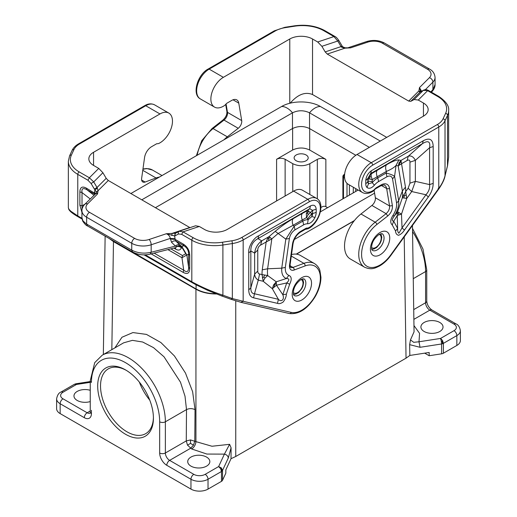 <?xml version="1.0" encoding="UTF-8"?>
<svg xmlns="http://www.w3.org/2000/svg" width="517" height="517" viewBox="0 0 517 517"><rect width="100%" height="100%" fill="white"/><g stroke="black" fill="none" stroke-linecap="round" stroke-linejoin="round"><path stroke-width="0.78" d="M404.21 236.902L406.039 358.171L235.752 456.492L235.752 300.894M354.177 220.837L296.48 254.151M235.752 456.492L231.028 458.682L231.08 447.741L229.6 444.323L211.989 446.249L195.937 441.628L195.937 289.216L113.469 241.601L109.287 238.524M195.937 289.216C201.636 292.396 208.454 293.979 216.377 293.973M231.028 458.682L225.845 469.85L225.845 473.133L222.523 480.299A4.02 2.32 0 0 1 221.483 481.34L208.021 489.108A12.065 6.967 0 0 1 190.96 489.108L60.146 413.587L60.146 403.732L84.316 417.691A10.056 5.803 -120 0 0 91.425 413.587A4.02 2.32 180 0 1 90.249 411.946L90.178 413.064M84.316 417.691A4.02 2.32 -60 0 1 87.16 412.766L62.99 398.807A8.046 4.647 0 0 1 62.99 392.241A4.02 2.32 -120 0 0 60.98 392.041C58.796 392.836 57.335 395.091 56.611 398.807L56.611 408.663A12.065 6.967 0 0 0 60.146 413.587M90.249 401.567A11.057 6.385 180 0 1 73.97 395.938A11.057 6.385 180 0 1 77.207 391.421A11.057 6.385 180 0 1 90.249 390.309M206.6 466.121A11.057 6.385 180 0 1 194.547 467.51A11.057 6.385 180 0 1 187.723 461.61A11.057 6.385 180 0 1 190.96 457.093A11.057 6.385 180 0 1 203.013 455.71A11.057 6.385 180 0 1 209.837 461.61A11.057 6.385 180 0 1 206.6 466.121M97.687 385.999A39.415 22.754 60 0 1 125.553 369.913A39.415 22.754 60 0 1 153.42 418.182A39.415 22.754 60 0 1 125.553 434.274A39.415 22.754 60 0 1 97.687 385.999M443.399 353.221L443.399 343.366L456.854 335.598A12.065 6.967 0 0 0 460.388 330.673L460.388 340.522A12.065 6.967 0 0 1 456.854 345.446L443.399 353.221A4.02 2.32 0 0 1 441.596 353.822L429.175 355.741L424.69 353.15M439.793 331.494A11.057 6.385 0 0 0 443.03 326.977A11.057 6.385 0 0 0 436.206 321.076A11.057 6.385 0 0 0 424.153 322.466A11.057 6.385 0 0 0 420.909 326.977A11.057 6.385 0 0 0 427.74 332.877A11.057 6.385 0 0 0 439.793 331.494M441.292 340.987L441.596 343.967L442.565 343.734L443.399 343.366L442.565 340.561L440.555 338.441L441.292 340.987L442.268 341.763L442.565 343.734M441.596 353.822L441.596 343.967L420.043 347.301L419.003 341.776L413.716 342.319L410.472 339.902L414.059 331.824L412.456 225.477M195.032 409.638C192.188 408.307 189.345 408.288 186.501 409.593L185.015 396.222L180.472 382.166L164.012 356.788L153.517 347.65L142.673 342.015L132.423 340.354L123.647 342.823L102.256 355.173A52.282 30.186 60 0 1 142.543 369.177A52.282 30.186 60 0 1 165.369 421.794L165.369 452.989L186.262 440.923L186.501 409.593L165.369 421.794A4.02 2.32 180 0 1 159.675 421.794L159.675 452.989A10.056 5.803 -120 0 0 166.791 465.3L190.96 479.259A12.065 6.967 0 0 0 208.021 479.259A4.02 2.32 -120 0 0 205.178 474.335A8.046 4.647 0 0 1 193.804 474.335L169.634 460.376L190.527 448.31L193.532 445.15L194.793 440.969L195.032 409.638L192.628 391.705L185.474 373.054L174.442 355.967L160.884 342.532L146.453 334.402L132.921 332.567L121.954 337.252L114.877 347.889M292.771 191.607L292.771 163.695C298.458 166.384 304.145 166.384 309.832 163.695L317.328 159.365L317.328 198.864M442.268 341.763L442.565 340.561M406.039 358.171L409.839 355.45L409.638 344.652L410.472 339.902M429.175 355.741L429.175 352.458L409.839 355.45M292.771 163.695L285.125 159.281C282.282 157.937 279.438 157.937 276.595 159.281L292.628 150.027C298.315 147.339 304.002 147.339 309.689 150.027L325.859 159.365C323.015 158.021 320.172 158.021 317.328 159.365M325.859 159.365L325.859 206.677L327.604 207.685M229.6 444.323L224.41 454.12C226.75 454.695 228.049 455.988 228.294 458.01L222.523 470.451L221.386 467.95L218.633 466.567L220.649 468.686L221.483 471.491L208.021 479.259L208.021 489.108M221.483 481.34L221.483 471.491L222.116 471.006L221.386 467.95M60.98 392.041L74.435 384.273L76.445 384.474L75.831 383.782L90.249 381.552M296.183 160.742A7.038 4.065 180 0 1 294.121 157.866A7.038 4.065 180 0 1 298.464 154.111A7.038 4.065 180 0 1 306.135 154.99A7.038 4.065 180 0 1 308.197 157.866A7.038 4.065 180 0 1 303.847 161.621A7.038 4.065 180 0 1 296.183 160.742M221.606 469.165L220.649 468.686M153.413 417.342A37.405 21.591 60 0 1 145.678 433.66A37.405 21.591 60 0 1 116.855 423.643A37.405 21.591 60 0 1 100.531 385.999A37.405 21.591 60 0 1 108.273 368.879A37.405 21.591 60 0 1 126.271 370.34M149.762 400.132A37.405 21.591 60 0 1 139.357 382.102M191.671 448.969C194.23 447.192 195.652 444.743 195.937 441.628L190.527 439.935L190.521 443.405L187.516 445.131L191.671 448.969L206.858 454.055L224.41 454.12L218.633 466.567L205.178 474.335M190.521 443.405L193.532 445.15M291.51 254.558A28.151 16.253 -60 0 1 300.306 255.392L314.523 263.599C318.659 266.32 319.616 269.687 319.887 270.469L320.941 277.202C320.883 283.452 319.028 289.83 315.37 296.338C307.667 308.843 299.007 314.575 289.391 313.548A2.01 1.616 -77 0 0 291.265 312.41L243.164 301.288L243.164 239.946L309.263 201.785A2.01 1.163 -120 0 0 307.841 199.323A17.694 10.217 120 0 1 316.688 198.444C325.807 203.175 318.821 224.061 307.97 228.785A2.01 1.241 -116.5 0 0 308.494 227.81A4.02 2.32 -60 0 1 307.208 228.075A4.02 2.32 120 0 0 305.728 228.449L300.868 231.261A12.065 6.967 120 0 0 292.467 244.25L289.546 265.066A2.01 0.944 8 0 0 290.115 264.523L293.036 243.707A2.01 0.944 -172 0 1 292.467 244.25M316.688 198.444L302.471 190.237A17.694 10.217 120 0 0 293.624 191.109L227.222 229.451A16.085 9.287 0 0 1 204.467 229.451L199.291 226.459L195.562 225.787L179.632 231.099M240.928 302.283L243.164 301.288L232.346 298.574L231.151 299.343L241.29 302.426L289.391 313.548M316.191 209.159C315.784 205.488 313.884 204.389 310.504 205.876L309.741 208.719L312.585 210.361L316.191 209.159L316.191 212.235A9.797 5.655 -60 0 1 314.969 217.463L311.867 216.52L308.151 219.68L307.55 223.79C310.458 223.531 312.927 221.425 314.969 217.463M289.384 238.505C290.16 234.744 292.027 231.862 294.987 229.845L294.225 226.123L285.823 239.112L289.384 238.505L285.326 267.412C285.041 271.593 286.231 274.249 288.887 275.393L286.328 278.527L276.252 281.804L267.67 275.548L262.041 274.592L263.224 281.274L264.904 278.152L267.67 275.548A30.703 17.727 120 0 1 267.619 268.788L262.261 269.816A36.733 21.21 120 0 0 262.041 274.592L259.586 274.023C258.384 273.732 257.776 272.737 257.763 271.037L254.642 274.165L254.642 253.136C255.23 248.057 257.602 243.946 261.751 240.825L260.607 245.09L271.819 238.867L269.021 236.631L267.321 239.003L266.184 241.872L262.261 269.816M285.326 267.412L281.746 268.174L267.619 268.788L271.819 238.867L278.01 233.581L293.074 225.309C292.06 222.53 292.06 220.345 293.074 218.736C287.303 222.026 281.345 226.226 275.212 231.345L285.823 239.112L281.746 268.174C281.371 273.648 282.896 277.099 286.328 278.527C289.533 278.521 289.662 279.994 286.715 282.941L282.805 294.69L276.459 285.216L286.715 282.941L289.669 284.208L286.353 294.167L282.805 294.69C284.815 299.563 281.216 302.548 278.385 299.291L277.519 303.363L253.601 297.831L254.474 293.759C251.947 293.63 250.732 291.646 250.835 287.788L248.748 289.875L248.748 253.02L250.835 250.939C250.687 245.388 253.052 241.284 257.944 238.628L258.707 235.778L310.504 205.876M307.55 223.79A11.923 6.883 120 0 0 303.498 224.934A8.046 4.647 -120 0 0 302.736 221.205A15.943 9.203 120 0 1 308.151 219.68L307.693 218.872L311.803 213.553L311.867 216.52A5.777 3.335 -60 0 0 312.585 213.437L311.803 213.553L307.615 210.606L306.284 213.683L306.575 217.547L308.119 214.717L312.585 210.361L312.585 213.437A8.046 4.647 180 0 0 316.191 212.235M293.074 218.736L302.264 213.431C301.262 215.04 301.262 217.23 302.264 219.996L306.575 217.547L307.693 218.872M270.126 237.335L268.653 238.738L267.321 239.003M268.653 238.738L268.795 240.179M306.284 213.683L307.557 213.023L308.119 214.717M307.557 213.023L308.791 211.059M257.763 271.037L257.763 250.015L254.642 253.136L250.835 250.939L250.835 287.788L254.642 274.165C254.868 276.841 256.077 278.831 258.28 280.13L254.474 293.759L278.385 299.291L272.336 288.706L273.609 284.854L276.252 281.804L276.459 285.216L272.336 288.706L263.224 281.274L258.28 280.13L259.586 274.023M264.904 278.152L263.819 276.983L264.62 275.025M263.819 276.983L262.313 277.868M274.049 286.89L274.514 284.945L273.609 284.854M274.514 284.945L276.259 283.342M142.77 170.319L156.024 177.971L145.103 182.055A6.03 3.483 120 0 1 142.828 182.003A6.03 3.483 120 0 1 141.645 178.346L144.566 157.53A10.056 5.803 -60 0 1 151.565 146.705L156.431 143.894A2.01 1.163 -60 0 1 157.168 143.707A6.03 3.483 -60 0 0 159.1 143.306A17.694 10.217 120 0 0 171.353 127.802A17.694 10.217 120 0 0 168.813 113.068A17.694 10.217 120 0 0 159.966 113.947L93.558 152.282A16.085 9.287 180 0 0 88.846 158.848A16.085 9.287 180 0 0 93.558 165.414L98.741 168.406L102.902 172.736L106.205 178.326L108.286 180.485L98.081 190.695L97.028 187.503L94.378 189.073L91.076 183.483L93.726 181.913L102.902 172.736M156.024 177.971A28.151 16.253 -60 0 1 159.378 177.079M171.838 235.519L172.058 233.406L175.489 233.212L174.656 235.952L166.384 233.729L168.232 234.789L169.686 236.476L171.566 242.344C173.072 240.961 174.52 240.554 175.909 241.122L175.114 239.377L170.261 239.009M183.199 244.043C187.374 246.661 189.552 250.428 189.726 255.346L188.608 254.105C188.595 250.351 186.967 247.52 183.716 245.633L183.199 244.043L175.114 239.377L174.656 235.952L175.218 235.746C174.675 234.466 174.908 233.568 175.929 233.051L175.489 233.212M175.683 233.154L178.985 231.377M82.048 219.066L78.19 216.836C74.5 214.704 71.85 212.855 70.234 211.291L68.916 209.689L68.354 207.834L68.948 209.282L70.861 211.253L77.776 215.919L77.776 174.365L87.955 180.239L91.076 183.483M293.624 191.109L307.841 199.323L241.743 237.484A2.01 1.163 -120 0 1 243.164 239.946A24.131 13.933 180 0 1 232.346 243.552L232.346 298.574L222.892 295.188L221.696 295.957L208.015 290.509L196.027 284.77L192.234 282.676L191.813 281.759C201.578 287.148 211.938 291.627 222.892 295.188L222.892 245.013A32.177 18.573 180 0 1 191.813 240.205L181.641 234.33L183.063 231.868L179.231 231.273C178.21 231.79 177.977 232.689 178.514 233.968L181.641 234.33M68.354 207.834L68.354 161.226L69.569 155.875A2.01 1.583 -155.1 0 1 71.391 155.081A30.16 17.416 -0 0 0 79.198 171.903L89.376 177.777L87.955 180.239M98.741 168.406L89.376 177.777L93.726 181.913L97.028 187.503L106.205 178.326M97.37 188.104L94.941 189.926L94.378 189.073M96.227 191.859L97.519 193.972L98.081 190.695L96.227 191.859L94.941 189.926L94.475 192.214L94.766 194.321M189.991 227.648L108.286 180.485M189.726 255.346L189.726 268.62L188.608 267.379C188.595 271.78 186.967 272.724 183.716 270.204L183.199 272.388L151.151 253.879M186.883 255.101L188.608 267.379L188.608 254.105L186.883 255.101L181.965 246.641L182.475 248.231L181.428 247.624L180.918 246.04L178.863 245.633L176.711 246.499L179.192 246.499L181.428 247.624C180.478 250.189 178.617 250.732 175.851 249.252L175.399 247.733M167.928 249.627L181.965 257.724L182.475 255.547L185.739 253.769L186.85 254.997L181.965 257.724L183.716 270.204L154.131 253.123M81.938 217.773L81.938 210.684C81.906 208.467 82.836 206.361 84.73 204.357L96.123 193.28L97.519 193.972L87.573 203.918A12.065 6.967 0 0 0 89.493 212.325A4.02 2.32 120 0 0 86.649 217.25L86.649 224.094L87.483 225.935C86.21 225.574 84.607 223.932 82.662 221.011L81.938 217.773L82.978 220.888L86.216 223.835L131.757 250.131C137.664 253.175 144.14 253.879 151.171 252.251L175.444 246.092L176.711 246.499L175.858 247.572L150.15 254.138L151.171 252.251L151.171 244.767L170.261 238.402L175.114 238.77M81.938 212.338L79.87 205.197L82.016 205.837L82.061 209.282M79.87 205.197L79.87 191.923L82.016 192.563L90.158 198.929M79.87 191.923C80.038 187.199 82.216 185.946 86.391 188.156L86.908 189.739C83.088 187.548 81.46 188.492 82.016 192.563L82.016 205.837L84.937 204.15M94.792 194.295L86.908 189.739L93.894 195.193M171.566 242.344L175.444 246.092C176.95 244.709 178.397 244.302 179.78 244.877L181.965 246.641L183.716 245.633L175.909 241.122L179.78 244.877M178.863 245.633L179.851 246.118L179.192 246.499M179.851 246.118L181.299 246.712M197.158 155.262A28.151 16.253 120 0 1 213.094 128.604L227.318 136.818L238.24 128.287A6.03 3.483 120 0 0 241.697 120.584L238.776 103.141A10.056 5.803 -60 0 0 236.799 99.897A10.056 5.803 -60 0 0 231.778 100.395L226.911 103.206A2.01 1.163 -60 0 0 226.168 103.872A6.03 3.483 120 0 1 224.242 105.694A17.694 10.217 -60 0 1 214.529 107.103A17.694 10.217 -60 0 1 211.821 92.924A17.694 10.217 -60 0 1 223.376 77.33L289.779 38.995L289.779 103.297M227.318 136.818A28.151 16.253 120 0 0 223.964 139.784M386.71 137.367L312.533 94.54C305.185 91.541 297.74 94.424 290.186 103.193M444.93 176.129L447.554 165.479L448.646 157.103L448.646 110.502C449.234 106.063 445.958 101.377 438.81 96.446L428.632 90.572L423.274 90.378L414.098 99.555L418.259 100.04L423.442 103.025A16.085 9.287 180 0 1 428.154 109.598A16.085 9.287 180 0 1 423.442 116.163L423.442 103.025M447.47 165.815L447.554 115.31L445.021 120.765L445.021 175.786C443.844 180.233 441.764 184.42 438.771 188.356L438.17 188.408M448.646 157.103L447.56 165.66L445.027 175.967C444.446 179.302 442.429 183.548 438.985 188.711L390.884 255.372L390.671 255.017A26.141 15.09 120 0 1 362.992 261.68A26.141 15.09 120 0 1 376.861 224.488A2.01 0.944 -128 0 0 375.193 222.187A28.151 16.253 120 0 0 359.664 246.88A28.151 16.253 120 0 0 364.575 267.211C371.581 270.229 375.019 268.142 379.562 265.971C383.743 263.541 387.517 260.006 390.884 255.372M376.208 187.761L374.728 189.099L374.89 189.513L376.208 187.761L381.074 184.95A12.065 6.967 120 0 1 389.475 188.24L392.397 205.682C392.661 209.527 391.123 212.952 387.782 215.957L376.861 224.488M366.967 187.445C369.009 189.048 371.484 188.298 374.392 185.202L372.259 182.669L368.55 183.793L366.967 187.445A9.797 5.655 120 0 1 365.752 183.619L365.752 180.543L367.833 178.462L370.676 173.538L371.439 170.694C368.052 173.117 366.159 176.4 365.752 180.543M392.552 178.94L396.617 203.155C396.894 207.026 395.705 211.059 393.049 215.253C390.27 219.622 390.012 222.859 392.267 224.973L393.696 221.173L397.366 215.415L401.489 214.141L397.573 211.763L397.185 213.521L397.612 228.411L395.589 231.105C395.621 233.329 396.617 234.731 398.562 235.313C400.953 234.298 402.905 232.553 404.423 230.097L402.032 227.907L398.898 233.232C397.98 232.592 397.554 230.983 397.612 228.411L393.696 221.173C391.783 221.011 391.912 219.389 394.09 216.313L397.573 211.763L402.336 197.798L406.782 198.392L405.677 191.665L402.336 197.798A30.703 17.727 -60 0 0 402.388 190.98L398.672 200.667L394.594 176.316C393.211 175.244 390.406 174.145 386.193 173.027L386.955 176.749C389.915 175.347 391.783 176.077 392.552 178.94L394.594 176.316L396.035 165.44L398.84 159.973C396.423 159.792 392.28 161.42 386.406 164.852C385.391 166.461 385.391 168.645 386.406 171.424C391.033 169.453 394.238 167.456 396.035 165.44L398.187 165.905L401.541 163.727L400.985 160.438L399.066 162.894L398.187 165.905L402.388 190.98L405.464 187.141L401.541 163.727L407.112 160.509L408.256 156.244C411.067 155.346 413.438 156.716 415.364 160.348L409.955 162.151C409.916 160.05 408.966 159.501 407.112 160.509M372.15 181.654L372.259 182.669A15.943 9.203 -60 0 1 377.681 177.938L377.21 176.73L372.285 179.606L371.116 176.252L371.245 173.867L369.384 176.077L368.401 178.792L372.285 179.606L372.15 181.654L368.039 181.086L368.55 183.793A5.777 3.335 120 0 1 367.833 181.538L367.833 178.462L368.401 178.792L367.833 181.538A8.046 4.647 180 0 1 365.752 183.619M433.188 183.386C433.143 187.949 431.527 192.466 428.334 196.951L425.943 194.76C428.832 191.51 430.041 188.117 429.582 184.588L433.188 183.386L433.188 146.537C432.949 139.293 429.633 137.38 423.236 140.792L422.473 143.636L408.256 156.244L400.985 160.438L398.84 159.973M386.406 164.852L371.245 173.867L370.676 173.538L422.473 143.636C428.231 140.146 430.603 141.516 429.582 147.739L433.188 146.537M411.726 191.542L415.364 181.37L409.955 183.173L408.139 188.259L411.726 191.542L425.943 194.76L402.032 227.907L401.489 214.141L406.782 198.392L411.726 191.542M369.384 176.077L369.868 177.047L369.771 179.121M369.868 177.047L371.116 176.252M399.066 162.894L399.712 163.068L399.505 164.71M403.867 197.921L404.372 195.833L405.994 194.915M404.372 195.833L403.68 194.741M399.014 214.736L398.129 213.579L398.743 212.61M396.617 203.155L398.672 200.667C399.04 205.727 397.515 210.942 394.09 216.313L393.049 215.253M399.712 163.068L400.985 161.834M398.129 213.579L397.185 213.521M387.782 215.957L386.115 213.663L375.193 222.187L360.976 213.98L371.897 205.449A6.03 3.483 -60 0 0 375.355 197.746L374.121 190.372M360.976 213.98A28.151 16.253 120 0 0 345.446 238.673A28.151 16.253 120 0 0 350.358 259.004L364.575 267.211M357.034 154.499L371.258 162.706A17.694 10.217 -60 0 0 359.696 178.3A17.694 10.217 -60 0 0 362.411 192.479L348.187 184.272A17.694 10.217 -60 0 1 345.479 170.093A17.694 10.217 -60 0 1 357.034 154.499L423.442 116.163M342.344 47.086C342.758 46.562 342.48 46.588 341.511 47.15L344.942 48.171L350.616 47.848L348.161 47.713L366.566 41.573A4.02 1.641 71.6 0 1 367.839 42.11L350.616 47.848L345.078 47.81L342.551 46.724L338.79 40.442C337.271 38.232 335.992 36.907 334.945 36.481L333.937 36.578L337.769 41.017L338.486 40.643M341.782 46.233L341.071 46.601L341.511 47.15M423.552 90.178L419.972 92.155L423.552 90.178C425.252 89.415 426.945 89.544 428.632 90.572M289.779 38.995A16.085 9.287 -0 0 1 312.533 38.995L317.709 41.987L321.878 46.317L325.18 51.9L341.071 46.601L337.769 41.017L321.878 46.317M414.098 99.555L410.795 101.332L408.714 101.093L418.919 90.882L419.63 92.259L419.972 92.155L410.795 101.332M419.63 92.259L420.25 91.955M420.773 91.793L418.919 90.882L419.481 87.606L420.773 91.793M325.18 51.9L327.261 54.065L408.714 101.093M421.581 91.238L419.481 87.606L429.427 77.666A12.065 6.967 -0 0 0 427.507 69.259A4.02 2.32 -60 0 1 429.517 69.058C432.858 70.829 434.707 73.634 435.062 77.466A16.085 9.287 -0 0 1 432.91 82.106L425.329 89.687M432.445 91.082C434.274 88.827 435.146 86.649 435.062 84.562L432.445 91.082L431.462 92.2M325.859 206.677C324.482 205.947 322.841 206.231 320.941 207.511M215.757 293.727C208.125 293.624 201.565 292.034 196.085 288.971L110.793 239.39M354.416 220.539L296.241 254.125M374.586 193.158L294.283 239.52M130.879 193.532L281.61 106.508C291.898 100.414 310.129 100.414 320.424 106.508L380.292 141.07M358.171 190.036L320.404 211.841M320.424 106.508A16.085 9.287 120 0 0 309.521 112.809L369.384 147.371M155.417 207.698L292.486 128.559C298.173 125.87 303.86 125.87 309.547 128.559L309.521 112.809C303.847 110.102 298.18 110.102 292.506 112.809L292.506 112.809A16.085 9.287 60 0 0 281.61 106.508M141.787 199.827L292.486 112.822L292.486 128.559M309.547 128.559L355.819 155.274M111.834 349.641L113.469 241.601M102.256 355.173L94.721 362.637L90.249 380.745A4.02 2.32 0 0 0 91.425 382.393A48.262 27.866 60 0 1 125.553 362.688A48.262 27.866 60 0 1 159.675 421.794M91.425 410.304L91.425 413.587M190.96 489.108L190.96 479.259A4.02 2.32 120 0 1 193.804 474.335M222.523 480.299L222.523 470.451L222.116 471.006M231.08 447.741L228.294 458.01M56.611 398.807A12.065 6.967 0 0 0 60.146 403.732A4.02 2.32 120 0 1 62.99 398.807M413.968 325.555L419.558 333.349L419.003 341.776L440.555 338.441L454.01 330.673A4.02 2.32 60 0 1 456.854 335.598L456.854 345.446M309.832 194.482L309.832 163.695M454.01 330.673A8.046 4.647 0 0 0 454.01 324.107L429.84 310.148A4.02 2.32 120 0 1 431.85 309.948C428.845 307.757 427.145 304.817 426.751 301.12A4.02 2.32 180 0 1 425.575 302.762A6.03 3.483 -120 0 0 429.84 310.148L413.871 319.364M454.01 324.107A4.02 2.32 -60 0 1 456.02 323.907L431.85 309.948M90.061 413.128A6.03 3.483 -120 0 1 87.16 412.766L90.249 410.983M62.99 392.241L76.445 384.474L90.249 382.334M285.125 196.014L285.125 159.281M276.595 200.939L276.595 159.281M292.628 128.475L292.628 150.027M355.748 188.634L355.69 191.471M309.689 128.643L309.689 150.027M159.675 452.989A4.02 2.32 180 0 0 165.369 452.989A6.03 3.483 -120 0 0 169.634 460.376A4.02 2.32 120 0 0 166.791 465.3M190.527 439.935L186.262 440.923L187.516 445.131M291.265 312.41A26.141 15.09 -60 0 0 318.944 287.109A26.141 15.09 -60 0 0 305.075 265.932A2.01 1.344 69.5 0 0 303.906 263.347A28.151 16.253 -60 0 1 314.523 263.599M305.075 265.932L294.154 270.01A2.01 1.344 -110.5 0 0 292.984 267.431A6.03 3.483 -60 0 1 290.709 267.379C290.36 267.619 290.16 266.669 290.115 264.523M291.297 256.07L303.906 263.347L292.984 267.431L290.056 265.738M294.154 270.01A8.046 4.647 -60 0 1 289.546 265.066M307.97 228.785L305.314 229.374A2.01 1.163 -120 0 0 305.728 228.449M305.314 229.374L300.448 232.178A2.01 1.163 -120 0 0 300.868 231.261M305.579 229.257A2.01 1.596 -82.7 0 0 307.208 228.075M308.494 227.81A15.684 9.054 120 0 0 320.346 208.635A15.684 9.054 120 0 0 309.263 201.785M303.498 224.934L294.987 229.845M289.669 284.208C291.937 279.535 291.672 276.595 288.887 275.393M277.519 303.363C279.012 304.028 280.918 303.563 283.238 301.954C285.294 299.091 286.328 296.5 286.353 294.167M253.601 297.831C250.409 297.036 248.793 294.38 248.748 289.875M248.748 253.02C247.973 247.268 253.324 237.994 258.707 235.778M301.87 299.97A13.675 7.897 120 0 0 311.538 283.219A13.675 7.897 120 0 0 301.87 277.635A13.675 7.897 120 0 0 292.202 294.386A13.675 7.897 120 0 0 301.87 299.97M302.736 221.205L294.225 226.123L293.074 225.309L302.264 219.996L302.736 221.205M302.264 213.431L307.615 210.606L309.741 208.719L257.944 238.628L261.751 240.825L269.021 236.631L275.212 231.345M257.763 250.015C257.809 247.869 258.752 246.228 260.607 245.09M305.851 283.219A9.655 5.571 120 0 0 303.847 278.805L301.036 279.477C296.635 282.831 294.141 286.644 293.546 290.903C293.068 296.39 294.179 294.69 294.199 295.517A9.655 5.571 120 0 0 299.026 295.039A9.655 5.571 120 0 0 305.851 283.219M293.378 292.667A7.639 4.414 120 0 0 299.388 291.2A7.639 4.414 120 0 0 303.007 283.219A7.639 4.414 120 0 0 300.972 279.516M241.743 237.484A22.121 12.77 180 0 1 231.829 240.786A2.01 0.427 -98.8 0 1 232.346 243.552L222.892 245.013A2.01 0.427 -98.8 0 0 222.375 242.247A30.16 17.416 180 0 1 193.235 237.742L183.063 231.868L199.291 226.459M159.966 113.947L145.742 105.739L79.65 143.894A2.01 1.163 -120 0 0 78.642 143.797L144.741 105.636C148.166 103.587 151.449 103.329 154.589 104.861A17.694 10.217 120 0 0 145.742 105.739A2.01 1.163 -120 0 0 144.741 105.636M79.65 143.894A22.121 12.77 -0 0 0 73.925 149.62A2.01 1.583 -155.1 0 0 72.102 150.415C73.356 147.797 75.54 145.587 78.642 143.797M71.391 155.081L73.925 149.62M142.899 169.395A28.151 16.253 -60 0 1 152.425 170.015L146.699 168.523L142.957 168.988M141.645 180.058L145.103 182.055M149.161 239.474A12.065 6.967 180 0 1 134.601 238.363A4.02 2.32 120 0 0 131.757 243.294A16.085 9.287 180 0 0 151.171 244.767A4.02 1.641 -108.4 0 0 149.161 239.474L166.384 233.729L172.058 233.406L189.739 227.512M193.235 237.742A2.01 1.163 -60 0 0 191.813 240.205L191.813 281.759L145.161 254.823M81.957 218.329L77.776 215.919L78.384 216.914M175.218 235.746L178.514 233.968M189.726 268.62C189.552 273.338 187.374 274.598 183.199 272.388M86.391 188.156L95.412 193.675M68.354 161.226A32.177 18.573 -0 0 0 77.776 174.365A2.01 1.163 120 0 1 79.198 171.903M134.601 238.363L89.493 212.325M93.558 165.414L93.558 152.282M231.829 240.786L222.375 242.247M95.6 193.481L94.475 192.214M84.73 204.357A4.02 2.844 45 0 1 87.573 203.918M182.475 255.547L170.914 248.871M185.739 253.769L182.475 248.231M173.886 248.115L175.851 249.252M150.15 254.138C143.92 255.598 138.065 254.881 132.585 251.973L131.757 250.131L131.757 243.294L86.649 217.25A16.085 9.287 0 0 1 81.938 210.684M238.24 128.287L224.016 120.08L213.094 128.604A2.01 0.944 -128 0 0 212.106 128.494L223.027 119.963A2.01 0.944 52 0 1 224.016 120.08A6.03 3.483 120 0 0 227.48 112.37L226.078 103.995M223.027 119.963C225.819 117.307 227.112 114.522 226.898 111.614A2.01 1.344 -9.5 0 0 227.48 112.37L241.697 120.584M238.776 103.141L233.012 99.807M200.312 98.896A17.694 10.217 -60 0 1 197.597 84.717A17.694 10.217 -60 0 1 209.159 69.123A2.01 1.163 60 0 0 208.157 69.026C197.694 74.416 191.51 94.327 200.312 98.896L214.529 107.103M362.411 192.479C365.403 194.172 368.976 193.733 373.125 191.174A2.01 1.079 -123.3 0 0 373.442 190.314A15.684 9.054 -60 0 1 361.596 184.821A15.684 9.054 -60 0 1 372.679 165.169A2.01 1.163 60 0 0 371.258 162.706L437.35 124.545A2.01 1.163 60 0 1 438.771 127.014A24.131 13.933 -0 0 0 445.021 120.765A2.01 1.583 24.9 0 0 443.075 118.826A22.121 12.77 -0 0 1 437.35 124.545M372.679 165.169L438.771 127.014L438.771 188.356L390.671 255.017M373.442 190.314A4.02 2.32 120 0 0 374.728 189.099M443.075 118.826L445.609 113.365A2.01 1.583 24.9 0 1 447.554 115.31A32.177 18.573 -0 0 0 448.646 110.502M371.439 170.694L423.236 140.792M428.334 196.951L404.423 230.097M392.267 224.973L395.589 231.105M386.955 176.749L378.444 181.661A11.923 6.883 -60 0 0 374.392 185.202M380.073 232.488A13.675 7.897 -60 0 1 389.74 238.072A13.675 7.897 -60 0 1 380.073 254.816A13.675 7.897 -60 0 1 370.405 249.233A13.675 7.897 -60 0 1 380.073 232.488M377.21 170.164C376.202 171.773 376.202 173.958 377.21 176.73L386.406 171.424L386.193 173.027L377.681 177.938A8.046 4.647 60 0 1 378.444 181.661M429.582 147.739L429.582 184.588L415.364 181.37L415.364 160.348L429.582 147.739M405.464 187.141A36.733 21.21 -60 0 1 405.677 191.665L408.139 188.259M409.955 162.151L409.955 183.173M382.057 233.652A9.655 5.571 -60 0 1 384.053 238.072A9.655 5.571 -60 0 1 377.229 249.892A9.655 5.571 -60 0 1 372.402 250.37C372.382 249.543 371.277 251.236 371.749 245.749C372.343 241.491 374.838 237.684 379.239 234.33L382.057 233.652M371.581 247.52A7.639 4.414 120 0 0 377.591 246.047A7.639 4.414 120 0 0 381.21 238.072A7.639 4.414 120 0 0 379.174 234.369M392.397 205.682L389.572 205.96C389.773 208.836 388.622 211.408 386.115 213.663L371.897 205.449M445.609 113.365A30.16 17.416 -0 0 0 437.802 96.543L427.624 90.669L418.259 100.04M437.802 96.543A2.01 1.163 -60 0 1 438.81 96.446M317.709 41.987L333.937 36.578L323.765 30.703A30.16 17.416 180 0 0 294.625 26.193L285.171 27.659A22.121 12.77 180 0 0 275.257 30.962L209.159 69.123L223.376 77.33M367.839 42.11A12.065 6.967 180 0 1 382.399 43.215L427.507 69.259M327.261 54.065L344.942 48.171M312.533 38.995L312.533 94.54M208.157 69.026L274.249 30.865A2.01 1.163 60 0 1 275.257 30.962M430.9 91.877L432.91 89.59L432.91 82.106A4.02 2.844 -135 0 0 429.427 77.666M382.399 43.215A4.02 2.32 -60 0 1 384.415 43.014L429.517 69.058M381.41 185.487L386.651 188.518L389.572 205.96L375.355 197.746M389.475 188.24A2.01 1.344 -9.5 0 1 386.651 188.518A10.056 5.803 120 0 0 384.68 185.273C384.771 184.672 383.433 184.873 380.654 185.874A2.01 1.163 -120 0 0 381.074 184.95M274.249 30.865L284.867 27.311A2.01 0.427 81.2 0 1 285.171 27.659M284.867 27.311L294.322 25.85A2.01 0.427 81.2 0 1 294.625 26.193M294.322 25.85C305.851 24.28 315.997 25.863 324.766 30.6A2.01 1.163 120 0 0 323.765 30.703M420.043 347.301L409.638 344.652M349.414 184.983L349.414 195.09M346.991 183.361L346.991 196.492M413.729 309.599L425.575 302.762L425.575 271.567L413.257 278.676M412.547 231.519A52.282 30.186 60 0 1 425.575 271.567A4.02 2.32 180 0 0 426.751 269.926L426.751 301.12M353.344 187.244L353.234 192.886M344.555 175.166A2.01 1.163 120 0 0 343.482 177.376A2.01 1.163 180 0 1 342.894 176.555L342.894 176.555A2.01 2.01 0 0 1 343.482 175.134A2.01 1.422 -135 0 1 344.574 174.836M343.482 198.515L343.482 177.376L344.639 178.042M196.085 288.971L196.085 284.796M113.902 241.187L113.889 241.517M103.342 354.546L105.132 236.12M460.388 330.673C459.678 326.977 458.224 324.721 456.02 323.907M74.435 384.273L75.831 383.782M90.249 380.745L90.249 411.946M293.598 294.503L295.898 294.108L298.574 292.532L301.741 288.738L302.936 286.121L303.595 282.398L302.671 278.792M69.569 155.875L72.102 150.415M152.425 170.015L162.015 175.554M168.813 113.068L154.589 104.861M192.234 282.676L144.004 254.836M95.555 193.532L95.651 193.856M132.585 251.973L87.483 225.935M231.151 299.343L221.696 295.957M300.448 232.178C296.532 234.776 294.063 238.621 293.036 243.707M196.37 155.72L201.759 140.669L212.106 128.494M226.898 111.614L225.696 104.44M373.125 191.174L374.89 189.513M371.801 249.356L374.101 248.955L376.777 247.385L379.943 243.585L381.139 240.967L381.798 237.251L380.874 233.639M435.062 84.562L435.062 77.466M366.566 41.573C372.944 39.68 378.89 40.164 384.415 43.014M380.654 185.874L375.794 188.679M324.766 30.6L334.945 36.481M412.501 228.391L422.977 249.058L426.751 269.926M344.665 173.958L343.482 175.134M342.894 198.858L342.894 176.555"/></g></svg>
